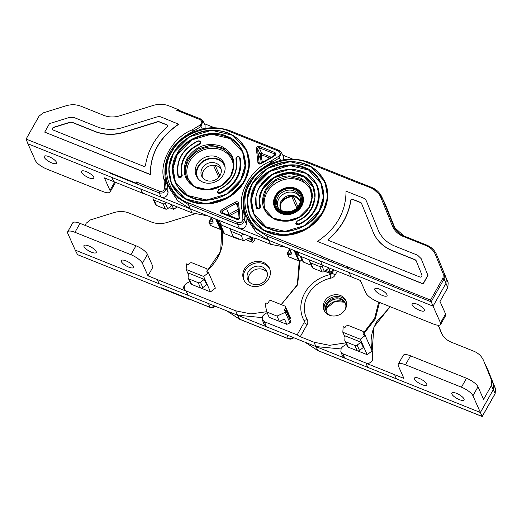 <?xml version="1.0" encoding="UTF-8"?>
<svg xmlns="http://www.w3.org/2000/svg" width="522" height="522" viewBox="0 0 522 522"><rect width="100%" height="100%" fill="white"/><g stroke="black" fill="none" stroke-linecap="round" stroke-linejoin="round"><path stroke-width="0.78" d="M173.65 152.789L189.597 136.784L211.638 130.291L232.871 135.342L246.619 150.362A41.134 35.907 156 0 1 246.665 150.46A41.134 35.907 156 0 1 244.524 181.388A41.134 35.907 156 0 1 206.536 203.978A41.134 35.907 156 0 1 171.503 183.907A41.134 35.907 156 0 1 171.464 183.816M177.369 154.473A36.801 32.129 -24 0 0 175.418 182.061L173.036 168.325L177.33 154.375L191.574 140.013L211.319 134.161L230.339 138.676L242.665 152.124A36.801 32.129 -24 0 0 211.312 134.258A36.801 32.129 -24 0 0 177.369 154.473M182.145 175.059L182.1 174.961C180.703 169.011 181.604 163.145 184.788 157.37C188.116 151.641 192.957 147.354 199.319 144.522L199.365 144.62A28.142 24.567 -24 0 0 184.834 157.461A28.142 24.567 -24 0 0 182.145 175.059A2.166 1.892 156 0 1 178.074 176.495M199.365 144.62A2.166 1.892 -24 0 0 200.572 141.951M239.618 157.925C242.006 173.082 235.468 184.631 220.016 192.585L217.791 191.783L218.816 189.806C232.61 182.7 238.443 172.397 236.303 158.89L235.977 159.21L236.303 158.89A1.729 1.514 156 0 1 239.618 157.925L240.166 158.094A2.166 1.892 -24 0 0 240.048 157.774M240.166 158.094A32.475 28.345 156 0 1 237.06 178.393A32.475 28.345 156 0 1 220.291 193.218A2.166 1.892 156 0 1 217.543 192.311M197.825 141.051L198.073 141.123A1.742 1.52 156 0 1 199.26 143.909C185.343 150.995 179.457 161.324 181.597 174.89L182.1 174.961L181.891 176.312L180.632 177.356L177.956 176.175C175.529 160.835 182.152 149.129 197.825 141.051L197.825 141.051M197.003 164.326A15.262 13.324 -24 0 0 196.213 175.797A15.262 13.324 -24 0 0 209.211 183.248A15.262 13.324 -24 0 0 223.305 174.863A15.262 13.324 -24 0 0 224.101 163.393A15.262 13.324 -24 0 0 211.097 155.941A15.262 13.324 -24 0 0 197.003 164.326M224.538 164.528A15.262 13.324 -24 0 0 211.403 158.199A15.262 13.324 -24 0 0 197.995 166.544A15.262 13.324 -24 0 0 196.761 176.886M261.15 163.627L268.301 159.536A21.65 18.896 -24 0 0 270.513 158.336L274.663 155.797A2.166 1.892 -24 0 0 274.624 152.437L259.493 146.369A2.166 1.892 -24 0 0 256.361 148.463L257.881 162.316A2.166 1.892 -24 0 0 261.15 163.627L259.232 163.027A1.083 0.946 156 0 1 259.16 162.694L257.914 153.129L256.648 152.874M225.869 207.28L221.615 209.877A2.166 1.892 -24 0 0 221.661 213.237L236.792 219.305A2.166 1.892 -24 0 0 239.924 217.211L239.644 212.891A21.65 18.896 -24 0 0 239.357 210.692L238.619 203.443A2.166 1.892 -24 0 0 235.357 202.138L225.869 207.28L226.528 208.598L236.14 203.378L237.934 207.404M246.156 215.553L246.404 216.18C241.047 201.224 244.557 186.993 256.928 173.487C272.608 159.569 289.769 155.784 308.424 162.146L307.68 162.773C289.991 153.794 258.527 165.174 250.071 183.607C238.391 200.755 247.728 228.492 267.166 234.385L266.807 236.029L254.384 228.029L246.404 216.18L248.061 220.304L256.074 232.199L268.543 240.224L239.513 228.59C243.448 229.243 245.738 227.709 246.397 223.977L244.42 219.684L243.637 210.242L245.601 214.274L245.94 216.911L243.976 212.878L242.365 211.09L242.893 219.299L244.42 219.684C243.839 223.514 241.542 225.054 237.53 224.297L237.888 222.653L188.82 202.993L188.468 204.631L176.044 196.631L167.816 184.155M243.637 210.242L242.365 211.09C237.014 193.655 251.108 168.743 270.566 161.252L270.155 163.379C250.005 174.472 241.171 190.093 243.637 210.242M208.043 215.977L192.148 212.885L190.204 208.826L239.513 228.59L237.53 224.297L188.468 204.631L190.204 208.826L177.734 200.8L169.722 188.905L168.058 184.781C162.701 169.826 166.211 155.595 178.589 142.088C194.269 128.171 211.43 124.386 230.078 130.748L229.341 131.374L278.402 151.041C280.712 152.6 280.738 154.395 278.467 156.424L270.566 161.252L272.797 161.944L270.155 163.379L270.435 164.012M278.402 151.041L279.263 150.532L281.28 152.307L279.355 157.938L272.797 161.944L273.182 162.792M286.389 247.376L270.487 244.283L256.687 238.756L254.162 238.273L221.452 225.158L219.41 223.331L217.615 219.814M246.397 223.977L245.94 216.911M245.601 214.274L245.464 213.544M283.439 159.81L283.413 156.346L281.28 152.307M196.363 171.085A17.213 15.027 156 0 1 197.518 168.573A17.213 15.027 156 0 1 197.74 168.182M282.761 155.112L292.588 159.053M217.42 159.432A17.213 15.027 156 0 1 220.499 160.345M280.934 203.593A11.908 10.394 156 0 1 281.09 203.299A11.908 10.394 156 0 1 295.491 197.114M299.817 200.924A10.394 9.07 -24 0 0 290.898 196.389A10.394 9.07 -24 0 0 281.626 202.086A10.394 9.07 -24 0 0 280.869 209.355M281.645 210.542A10.394 9.07 156 0 1 280.614 208.833A10.394 9.07 156 0 1 281.156 201.022A10.394 9.07 156 0 1 290.747 195.313A10.394 9.07 156 0 1 299.602 200.383A10.394 9.07 156 0 1 300.176 202.301M300.072 197.068A12.234 10.675 -24 0 0 289.54 192.096A12.234 10.675 -24 0 0 278.852 198.778A12.234 10.675 -24 0 0 277.834 206.96M199.528 144.411A2.166 1.892 -24 0 0 198.06 140.96L198.073 141.123C182.472 149.09 175.875 160.665 178.283 175.855L180.423 176.808L181.597 174.89M229.576 215.645L226.528 208.598L222.359 211.142L221.615 209.877M271.27 157.22L261.711 153.39A1.083 0.946 -24 0 0 260.145 154.44A1.083 0.502 176.3 0 0 261.424 154.766L269.789 158.12M262.364 162.172L261.698 159.021L260.426 158.773L257.914 153.129L257.64 148.79A1.083 0.946 156 0 1 259.199 147.746L274.337 153.807L274.794 154.838M259.493 146.369A1.083 0.405 111.8 0 0 259.199 147.746L261.711 153.39A1.083 0.405 -68.2 0 1 261.424 154.766L261.698 159.021M229.706 215.56L238.065 211.162M230.365 228.734L230.926 231.331L241.125 235.415L243.487 240.727L251.291 237.118M241.125 235.415L243.872 234.15M230.926 231.331L233.288 236.636L243.487 240.727M81.615 172.325A7.034 2.218 29.5 0 1 81.556 171.288A7.034 2.218 29.5 0 1 87.526 172.169A7.034 2.218 29.5 0 1 93.738 177.18A7.034 2.218 29.5 0 1 93.803 178.217A7.034 2.218 29.5 0 1 87.833 177.336A7.034 2.218 29.5 0 1 81.615 172.325M44.311 157.37A7.034 2.218 29.5 0 1 44.246 156.339A7.034 2.218 29.5 0 1 50.216 157.213A7.034 2.218 29.5 0 1 56.435 162.231A7.034 2.218 29.5 0 1 56.493 163.269A7.034 2.218 29.5 0 1 50.53 162.388A7.034 2.218 29.5 0 1 44.311 157.37M192.148 212.885L142.441 192.951M202.19 168.228A10.394 9.07 -24 0 0 201.649 176.038A10.394 9.07 -24 0 0 210.496 181.108A10.394 9.07 -24 0 0 220.095 175.405A10.394 9.07 -24 0 0 220.636 167.588A10.394 9.07 -24 0 0 211.788 162.518A10.394 9.07 -24 0 0 202.19 168.228M221.119 169.024A10.394 9.07 -24 0 0 212.16 165.33A10.394 9.07 -24 0 0 203.41 170.975A10.394 9.07 -24 0 0 202.392 177.356M225.06 167.079A14.72 12.848 -24 0 0 224.59 165.826A14.72 12.848 -24 0 0 212.056 158.642A14.72 12.848 -24 0 0 198.458 166.733A14.72 12.848 -24 0 0 197.694 177.8A14.72 12.848 -24 0 0 198.308 178.981M136.392 182.57L137.097 183.555L26.1 139.067L39.072 116.138L43.182 112.889L65.909 105.829C71.188 104.256 76.225 104.393 81.021 106.24L103.885 115.408C108.909 117.339 114.181 117.483 119.714 115.838L153.135 105.457C158.636 103.813 163.895 103.95 168.9 105.855L178.805 109.829L176.645 110.253L179.17 110.416L178.805 109.829M44.69 132.118L150.408 174.648C150.297 154.081 159.758 137.286 178.772 124.269L160.665 116.83A8.659 7.556 -24 0 0 156.28 117.13L122.859 127.512A36.801 32.123 156 0 1 97.229 126.82L74.411 117.672L69.1 117.528L49.499 123.616L44.69 132.118L150.316 174.452C150.212 153.886 159.673 137.097 178.687 124.079M165.422 209.041L163.06 203.737A2.166 1.892 -24 0 0 165.337 203.384L167.699 208.689A2.166 1.892 156 0 1 165.422 209.041L156.47 205.453A2.166 1.892 156 0 1 155.504 204.546L153.142 199.241A2.166 1.892 -24 0 0 154.107 200.148L156.47 205.453M163.06 203.737L154.107 200.148M153.083 197.231L152.998 198.438A2.166 1.892 -24 0 0 153.142 199.241M170.877 204.363L171.503 205.779L167.699 208.689M166.401 202.569L165.337 203.384M177.088 206.856L173.78 209.387L171.692 204.689M169.193 207.547L173.78 209.387M164.554 187.907L166.074 188.292L165.298 178.844L167.255 182.876L167.601 185.512L165.637 181.48L164.025 179.698C158.675 162.257 172.762 137.351 192.22 129.854L194.458 130.546L191.809 131.981C171.666 143.074 162.831 158.695 165.298 178.844L164.025 179.698L164.554 187.907C164.11 190.66 162.44 191.783 159.543 191.254L136.125 181.871M204.422 123.714L214.248 127.655M205.1 128.412L205.068 124.947L202.941 120.908L201.009 126.539L202.308 128.993M167.255 182.876L167.118 182.145M190.204 208.826L161.167 197.192C165.102 197.845 167.399 196.311 168.058 192.585L167.601 185.512M176.645 110.253L200.063 119.642C202.373 121.202 202.392 122.996 200.128 125.026L192.22 129.854L192.089 132.614M200.924 119.14L202.934 120.895L200.8 119.016L200.063 119.642M168.058 192.585L166.074 188.292C165.5 192.116 163.203 193.655 159.19 192.899L161.167 197.192L27.92 143.785L26.1 139.067M200.8 119.016L179.17 110.416M137.097 183.555L137.436 184.175L110.129 173.232L159.19 192.899L159.543 191.254M115.264 182.243A10.825 3.413 29.5 0 1 115.134 183.085L110.077 192.024A10.825 3.413 -150.5 0 1 102.801 191.515L46.843 169.089A10.825 3.413 -150.5 0 1 35.372 160.528L27.92 143.785M110.077 192.024A10.825 3.413 -150.5 0 0 109.979 190.432L104.4 177.885L113.731 181.623L111.858 177.428M167.451 126.546A1.083 0.946 -24 0 0 167.268 124.98L158.681 121.541A3.243 2.832 -24 0 0 157.52 121.704L124.099 132.086A42.21 36.847 156 0 1 94.697 131.29L71.879 122.141L70.34 122.102L53.498 127.335A1.083 0.946 -24 0 0 52.813 127.87L52.389 128.627A1.083 0.946 -24 0 0 52.813 129.893L143.915 166.407A1.083 0.946 -24 0 0 145.475 165.533C147.746 150.506 155.073 137.508 167.451 126.546M167.784 125.534A1.083 0.946 -24 0 0 167.353 125.176L158.773 121.737A3.243 2.832 -24 0 0 157.605 121.9L124.184 132.281A42.21 36.847 156 0 1 94.782 131.479L71.964 122.337L70.424 122.292L53.583 127.525A1.083 0.946 -24 0 0 52.898 128.066L52.474 128.817A1.083 0.946 -24 0 0 52.383 129.534M113.731 181.623L142.539 193.173L140.672 188.977L142.774 193.101M324.965 181.767A41.134 35.907 156 0 1 325.004 181.858A41.134 35.907 156 0 1 322.864 212.78A41.134 35.907 156 0 1 284.875 235.376A41.134 35.907 156 0 1 249.842 215.299A41.134 35.907 156 0 1 249.803 215.214M361.785 183.535L362.542 184.547L371.064 187.959C375.742 189.93 379.018 193.114 380.877 197.525L392.368 225.902C394.423 230.783 398.051 234.3 403.238 236.459L426.05 245.601C430.546 247.474 433.678 250.514 435.465 254.736L443.302 274.109L442.969 278.056L430.513 300.072L433.064 306.16L445.932 283.42L446.336 278.683L444.529 274.2M362.477 184.37L361.87 183.568L308.424 162.146M267.166 234.385L322.1 256.406L320.077 257.372L347.384 268.308L266.807 236.029L268.543 240.224L433.064 306.16L440.516 322.903A10.825 3.413 29.5 0 1 440.607 324.495A10.825 3.413 29.5 0 1 433.332 323.986L377.38 301.559A10.825 3.413 29.5 0 1 365.902 292.999L360.324 280.451L350.993 276.712L349.12 272.517M421.104 258.534L427.962 275.453L423.153 283.961L317.435 241.432C336.475 228.538 346.001 211.769 346.021 191.143L364.062 198.347A8.659 7.556 156 0 1 366.464 201.198A8.659 7.556 156 0 1 366.555 201.407A8.659 7.556 156 0 1 366.64 201.596L378.13 229.98A36.801 32.123 -24 0 0 378.457 230.757M366.509 201.296A8.659 7.556 156 0 1 366.555 201.394L378.045 229.784A36.801 32.123 -24 0 0 378.417 230.665A36.801 32.123 -24 0 0 394.841 246.097L417.659 255.238L421.137 258.618L427.877 275.264L423.068 283.766L317.435 241.432M321.01 183.535A36.801 32.129 -24 0 0 289.651 165.657A36.801 32.129 -24 0 0 255.715 185.871A36.801 32.129 -24 0 0 253.764 213.459M313.076 187.007A28.142 24.567 -24 0 0 289.084 173.408A28.142 24.567 -24 0 0 263.173 188.86A28.142 24.567 -24 0 0 260.485 206.458A2.166 1.892 156 0 1 256.413 207.887M317.024 185.219A32.475 28.345 156 0 1 317.089 185.375A32.475 28.345 156 0 1 315.399 209.792A32.475 28.345 156 0 1 298.636 224.617A2.166 1.892 156 0 1 295.889 223.71M310.734 189.819A24.899 21.735 -24 0 0 289.384 178.752A24.899 21.735 -24 0 0 267.049 192.396A24.899 21.735 -24 0 0 265.307 210.033M275.348 195.724A15.262 13.324 -24 0 0 274.552 207.195A15.262 13.324 -24 0 0 287.55 214.646A15.262 13.324 -24 0 0 301.644 206.262A15.262 13.324 -24 0 0 302.44 194.784A15.262 13.324 -24 0 0 289.442 187.339A15.262 13.324 -24 0 0 275.348 195.724M274.585 205.831A15.262 13.324 -24 0 0 275.101 208.278M322.237 265.026L299.452 255.891L297.409 254.07L295.954 251.206M325.872 270.344L330.465 272.184L328.462 267.688M327.646 267.362L328.188 268.576L324.384 271.486A2.166 1.892 156 0 1 322.107 271.838L313.154 268.249A2.166 1.892 156 0 1 312.182 267.342L309.82 262.037A2.166 1.892 -24 0 0 310.792 262.944L313.154 268.249M302.877 195.92A15.262 13.324 -24 0 0 301.403 193.903M333.63 269.757L330.465 272.184M322.942 265.47L322.022 266.174L324.384 271.486M309.82 262.037A2.166 1.892 -24 0 1 309.683 261.235L309.761 260.028M322.107 271.838L319.745 266.533L310.792 262.944M319.745 266.533A2.166 1.892 -24 0 0 322.022 266.174M424.275 309.65A7.034 2.218 -150.5 0 0 418.057 304.639A7.034 2.218 -150.5 0 0 412.086 303.758A7.034 2.218 -150.5 0 0 412.152 304.796A7.034 2.218 -150.5 0 0 418.363 309.807A7.034 2.218 -150.5 0 0 424.334 310.688A7.034 2.218 -150.5 0 0 424.275 309.65M386.972 294.702A7.034 2.218 -150.5 0 0 380.753 289.684A7.034 2.218 -150.5 0 0 374.783 288.81A7.034 2.218 -150.5 0 0 374.842 289.84A7.034 2.218 -150.5 0 0 381.06 294.858A7.034 2.218 -150.5 0 0 387.03 295.739A7.034 2.218 -150.5 0 0 386.972 294.702M438.017 258.155L448.202 282.878L447.798 287.615L439.987 301.416L445.573 313.963L440.516 322.903M320.051 257.287L431.152 301.807L444.111 278.905L444.522 274.187L436.679 254.814C434.8 250.364 431.498 247.154 426.768 245.183A1.083 0.405 -68.2 0 0 426.67 245.079C431.44 247.056 434.774 250.299 436.679 254.814L448.202 282.878M403.238 236.459A1.083 0.405 -68.2 0 1 403.852 235.937A1.083 0.405 -68.2 0 1 403.95 236.035L394.071 227.07L381.595 196.474L371.781 187.542L371.064 187.959M380.877 197.525A1.083 0.529 -22 0 1 382.091 197.584L395.102 228.89M395.519 229.497L385.934 205.825L381.595 196.474C379.507 192.331 376.199 189.316 371.684 187.437L371.781 187.542M415.127 259.708L416.138 260.687L421.933 274.996A1.083 0.946 156 0 1 421.861 275.779L421.437 276.529A1.083 0.946 156 0 1 420.001 277.051L328.893 240.538A1.083 0.946 156 0 1 328.716 238.972C341.147 228.016 348.52 215.038 350.83 200.043A1.083 0.946 156 0 1 352.389 199.176L360.97 202.614A3.243 2.832 156 0 1 361.524 203.397A3.243 2.832 156 0 1 361.557 203.476L373.041 231.859A42.21 36.847 -24 0 0 373.471 232.864A42.21 36.847 -24 0 0 392.316 250.567L415.127 259.708L416.223 260.883M328.462 240.179A1.083 0.946 156 0 1 328.801 239.167C341.231 228.212 348.605 215.234 350.914 200.233A1.083 0.946 156 0 1 352.474 199.365L361.054 202.81A3.243 2.832 156 0 1 361.563 203.495M373.511 232.962A42.21 36.847 -24 0 0 373.556 233.053A42.21 36.847 -24 0 0 392.4 250.756L415.218 259.904M385.934 205.825L383.84 201.087M350.993 276.712L322.328 265.228L320.462 261.033M440.607 324.495L445.664 315.556A10.825 3.413 -150.5 0 0 445.573 313.963M326.465 311.836A10.394 9.07 156 0 1 327.229 304.561A10.394 9.07 156 0 1 328.919 302.329A10.394 9.07 156 0 1 336.716 298.858A10.394 9.07 156 0 1 345.42 303.406M345.792 342.876L329.565 345.31L314.068 342.23L300.267 336.697L297.148 334.863L264.432 321.754L262.233 319.581L262.553 316.175L264.347 314.348L267.114 312.658M345.355 309.168A10.394 9.07 -24 0 0 345.199 302.864A10.394 9.07 -24 0 0 336.351 297.794A10.394 9.07 -24 0 0 326.752 303.504A10.394 9.07 -24 0 0 326.211 311.314A10.394 9.07 -24 0 0 330.791 315.647M324.677 301.24A11.908 10.394 156 0 1 335.672 294.702A11.908 10.394 156 0 1 345.812 300.509A11.908 10.394 156 0 1 345.192 309.461A11.908 10.394 156 0 1 334.197 316.006A11.908 10.394 156 0 1 324.058 310.192A11.908 10.394 156 0 1 324.677 301.24M324.488 311.04A11.908 10.394 156 0 1 325.447 302.975A11.908 10.394 156 0 1 335.907 296.47A11.908 10.394 156 0 1 346.151 301.403M266.82 311.999L269.182 317.304L286.832 324.351L290.004 322.883L290.767 321.545L286.043 310.929L284.177 310.179L285.443 307.947A1.625 1.416 -24 0 0 284.803 306.042L271.186 300.587A1.625 1.416 -24 0 0 269.026 301.37L267.76 303.602L265.894 302.858L265.137 304.195L266.82 311.999L277.025 316.091L285.28 312.267L290.004 322.883M277.025 316.091L279.387 321.395L284.47 319.046L286.832 324.351M300.62 256.361L302.91 261.509A1.625 1.416 -24 0 0 303.634 262.194L311.249 265.248M281.241 304.62L297.625 284.784L300.006 261.052M289.756 319.281L290.167 318.564A1.625 1.416 -24 0 0 290.245 317.337L285.527 306.727M340.853 348.918L315.862 346.562L266.331 326.713L264.132 324.54L262.233 319.581M378.685 302.088L374.626 318.446L363.808 332.573M262.044 317.604L237.523 315.164L266.331 326.713L264.432 321.754M293.795 337.721L288.77 338.869M337.31 271.231L335.144 275.055A5.951 5.194 156 0 1 330.804 278.18A31.222 27.255 -24 0 0 307.269 319.777A5.951 5.194 156 0 1 307.119 324.586L300.267 336.697M285.28 312.267L286.043 310.929M337.108 298.852A12.234 10.675 -24 0 0 328.645 302.61M451.869 394.051A7.034 2.218 29.5 0 1 451.804 393.02A7.034 2.218 29.5 0 1 457.774 393.895A7.034 2.218 29.5 0 1 463.993 398.912A7.034 2.218 29.5 0 1 464.051 399.95A7.034 2.218 29.5 0 1 458.081 399.069A7.034 2.218 29.5 0 1 451.869 394.051M414.559 379.102A7.034 2.218 29.5 0 1 414.501 378.065A7.034 2.218 29.5 0 1 420.471 378.946A7.034 2.218 29.5 0 1 426.689 383.964A7.034 2.218 29.5 0 1 426.748 384.995A7.034 2.218 29.5 0 1 420.778 384.12A7.034 2.218 29.5 0 1 414.559 379.102M390.149 306.682L373.889 327.04L372.153 351.104L372.636 358.588C372.049 362.255 369.837 363.736 365.987 363.038L343.039 353.838L340.84 351.665L341.16 348.259L342.947 346.432L346.432 344.305M364.141 333.323L375.246 319.033L379.54 302.427M367.175 354.686L372.069 350.941L365.198 335.502L360.304 339.248L367.175 354.686L357.74 350.901M345.009 337.16L342.817 332.24L360.304 339.248M345.094 335.842L360.95 342.197L357.146 345.114A2.166 1.892 156 0 1 354.869 345.466L345.91 341.877A2.166 1.892 156 0 1 344.807 340.168L345.094 335.842M354.869 345.466L357.231 350.771A2.166 1.892 -24 0 0 359.501 350.419L363.312 347.508L360.95 342.197M314.068 342.23L315.862 346.562L344.677 358.112L342.478 355.932L340.84 351.665M398.332 382.802L317.741 350.49L305.044 342.23M390.306 306.747L376.545 321.917L373.406 328.743C370.764 336.298 370.398 343.744 372.31 351.071L372.793 358.562L372.29 360.787L370.64 362.588L368.297 363.462L365.909 363.168L394.573 374.659L396.439 378.855L344.677 358.112L343.039 353.838M342.817 332.24L343.189 326.681L345.049 327.431L345.251 327.072A2.812 2.46 -24 0 1 348.996 325.721L362.425 331.105A2.812 2.46 -24 0 1 363.677 332.279L365.093 335.463M363.769 334.935L363.534 334.4L363.332 334.759L365.198 335.502M363.534 334.4A2.812 2.46 -24 0 0 363.677 332.279M357.231 350.771L348.272 347.182L345.91 341.877M344.944 340.97L347.306 346.275A2.166 1.892 -24 0 0 348.272 347.182M482.191 416.425L495.13 393.555L495.528 388.805L483.685 360.813L491.783 380.825L491.378 385.562L483.574 399.363L477.989 386.815L472.932 395.754L480.384 412.497L493.251 389.758L493.655 385.021L483.685 360.813C481.806 356.376 478.504 353.166 473.78 351.202L451.38 342.223C446.434 340.161 442.976 336.807 441.005 332.149L438.219 325.258M372.042 372.258L371.07 371.938M472.932 395.754A10.825 3.413 -150.5 0 0 461.461 387.193L405.503 364.767A10.825 3.413 -150.5 0 0 398.227 364.258A10.825 3.413 -150.5 0 0 398.325 365.85L403.904 378.398L394.573 374.659M396.439 378.855L480.384 412.497L482.171 416.465L398.364 382.88A1.083 0.405 -68.2 0 0 398.469 382.985L482.211 416.543M487.698 369.465A1.083 0.529 158 0 0 487.692 369.452L487.692 369.452A1.083 0.529 158 0 0 487.685 369.432L495.535 388.818A1.083 0.529 158 0 0 495.535 388.818A1.083 0.529 158 0 0 495.528 388.805L491.783 380.825M438.389 325.265L442.023 334.243M372.153 351.104L372.343 351.489M365.909 363.168L367.775 367.371M441.24 332.69L441.488 333.225M461.461 387.193L466.518 378.254L410.56 355.828L405.503 364.767M398.227 364.258L403.284 355.319A10.825 3.413 29.5 0 1 410.56 355.828M466.518 378.254A10.825 3.413 29.5 0 1 477.989 386.815M133.456 266.442A7.034 2.218 -150.5 0 0 127.244 261.424A7.034 2.218 -150.5 0 0 121.274 260.55A7.034 2.218 -150.5 0 0 121.332 261.581A7.034 2.218 -150.5 0 0 127.551 266.598A7.034 2.218 -150.5 0 0 133.521 267.479A7.034 2.218 -150.5 0 0 133.456 266.442M96.152 251.493A7.034 2.218 -150.5 0 0 89.934 246.475A7.034 2.218 -150.5 0 0 83.964 245.594A7.034 2.218 -150.5 0 0 84.029 246.632A7.034 2.218 -150.5 0 0 90.247 251.65A7.034 2.218 -150.5 0 0 96.211 252.524A7.034 2.218 -150.5 0 0 96.152 251.493M74.966 232.297L130.924 254.723A10.825 3.413 29.5 0 1 142.402 263.284L147.98 275.831L157.311 279.57L159.177 283.766L75.24 250.123L67.788 233.38A10.825 3.413 29.5 0 1 67.69 231.788A10.825 3.413 29.5 0 1 74.966 232.297L80.023 223.357L135.981 245.784L130.924 254.723M161.324 288.248L161.07 287.713L188.377 298.649L188.533 299.152L77.543 254.671L75.24 250.123M299.889 261.072L300.17 261.796M239.696 319.21L237.523 315.164L159.177 283.766M267.212 272.615A10.394 9.07 -24 0 0 258.253 268.921A10.394 9.07 -24 0 0 249.509 274.565A10.394 9.07 -24 0 0 248.485 280.947M266.187 278.989A10.394 9.07 -24 0 0 266.729 271.179A10.394 9.07 -24 0 0 257.881 266.109A10.394 9.07 -24 0 0 248.283 271.812A10.394 9.07 -24 0 0 247.741 279.629A10.394 9.07 -24 0 0 256.596 284.699A10.394 9.07 -24 0 0 266.187 278.989M244.087 280.386A14.074 12.287 156 0 1 245.112 270.546A14.074 12.287 156 0 1 257.666 262.834A14.074 12.287 156 0 1 269.743 268.967M244.466 269.098A14.074 12.287 156 0 1 257.463 261.365A14.074 12.287 156 0 1 269.45 268.236A14.074 12.287 156 0 1 268.719 278.813A14.074 12.287 156 0 1 255.721 286.545A14.074 12.287 156 0 1 243.735 279.675A14.074 12.287 156 0 1 244.466 269.098M299.223 261.052L297.344 284.705L281.175 304.594M266.755 311.699L250.867 313.905L235.729 310.831L186.354 291.041L184.155 288.868L184.475 285.462L186.269 283.642L189.747 281.508M217.57 219.795L223.214 232.486A2.812 2.46 -24 0 0 224.473 233.667L237.901 239.043A2.812 2.46 -24 0 0 239.605 239.167M210.49 291.889L215.384 288.151L208.513 272.706L203.619 276.451L210.49 291.889L201.061 288.111M207.462 270.526L220.643 251.323L221.785 229.634M207.09 272.138L206.849 271.603A2.812 2.46 -24 0 0 206.999 269.489A2.812 2.46 -24 0 0 205.74 268.308L192.311 262.925A2.812 2.46 -24 0 0 188.572 264.276L188.37 264.634L186.504 263.884L186.132 269.443L203.619 276.451M206.849 271.603L206.647 271.962L208.513 272.706M188.325 274.363L186.132 269.443M188.409 273.052L204.265 279.407L200.461 282.317A2.166 1.892 156 0 1 198.184 282.67L189.232 279.081A2.166 1.892 156 0 1 188.122 277.371L188.409 273.052M198.184 282.67L200.546 287.981A2.166 1.892 -24 0 0 202.823 287.622L206.627 284.712L204.265 279.407M200.546 287.981L191.594 284.386L189.232 279.081M188.266 278.174L190.628 283.479A2.166 1.892 -24 0 0 191.594 284.386M215.455 306.323L210.431 307.471M85.008 225.354L86.234 223.188L90.352 219.938L113.913 212.617C119.192 211.045 124.229 211.182 129.025 213.028L151.419 222.007C156.443 223.938 161.722 224.082 167.255 222.437L194.85 213.863M221.602 229.197C224.943 243.794 220.754 257.059 209.035 269L207.436 270.468M189.727 281.456L186.034 283.714L184.299 285.449A4.763 4.156 -24 0 0 183.829 286.532A4.763 4.156 -24 0 0 183.679 287.661A4.763 4.156 -24 0 0 183.861 288.757A4.763 4.156 -24 0 0 183.998 289.123A4.763 4.156 -24 0 0 184.351 289.743A4.763 4.156 -24 0 0 185.121 290.545L186.126 291.119L187.992 295.315L186.354 291.041M186.126 291.119L157.311 279.57M142.402 263.284L147.458 254.344L153.037 266.892L147.98 275.831M80.023 223.357A10.825 3.413 -150.5 0 0 72.754 222.848L67.69 231.788M147.458 254.344A10.825 3.413 -150.5 0 0 135.981 245.784M211.345 218.359L209.472 221.674A1.083 0.737 101.4 0 0 209.524 223.162L210.542 225.452L221.256 229.7L222.333 229.478M255.356 238.665L253.49 241.96L252.257 242.234L245.81 239.65M215.71 219.044L220.297 229.36L221.256 229.7L216.689 219.442M210.542 225.452L209.041 222.705A1.083 0.946 156 0 1 209.1 221.889A1.083 0.339 -150.5 0 1 209.087 221.733L211.195 218.013M289.69 249.757L287.811 253.072A1.083 0.737 101.4 0 0 287.863 254.553L288.881 256.844L299.595 261.098L302.134 260.347L300.3 256.23M333.826 269.835L331.829 273.358L330.596 273.632L324.671 271.257M294.049 250.443L298.636 260.752L299.595 261.098L295.028 250.841M288.881 256.844L287.381 254.103A1.083 0.946 156 0 1 287.439 253.287A1.083 0.339 -150.5 0 1 287.426 253.131L289.534 249.412M173.885 152.842C183.568 134.683 209.492 125.306 227.97 133.28C246.971 140.327 254.664 163.177 244.022 180.945C234.339 199.104 208.408 208.48 189.936 200.507C170.935 193.46 163.242 170.609 173.885 152.842M246.665 150.46L249.275 165.696L244.479 181.291L228.558 197.349L206.49 203.88L185.232 198.843L171.457 183.809L168.802 168.475L173.598 152.881M176.873 154.036C184.135 138.2 211.162 128.425 226.352 136.138C243.043 141.201 251.062 165.024 241.033 179.751C233.771 195.587 206.745 205.361 191.554 197.649C174.863 192.579 166.844 168.763 176.873 154.036M240.746 179.796L226.502 194.158L206.758 200.011L187.737 195.496L175.412 182.047C178.38 190.53 190.928 200.422 205.309 199.985C220.884 199.358 232.701 192.611 240.746 179.731C245.692 171.745 246.332 162.544 242.665 152.124L245.04 165.794L240.799 179.698M231.089 176.005C237.04 162.668 233.68 152.692 221.021 146.082C206.94 141.977 195.626 146.069 187.072 158.362C181.127 171.699 184.481 181.669 197.146 188.279C211.221 192.39 222.535 188.298 231.089 176.005M230.659 176.071L221.021 185.786L207.671 189.74L194.797 186.693L186.465 177.591L184.86 168.312L187.757 158.877L197.394 149.155L210.751 145.201L223.618 148.255L231.957 157.35L233.569 166.557L230.737 175.927M178.093 176.54L178.283 175.855L177.956 176.175M236.185 157.859A2.166 1.892 -24 0 0 235.97 159.171L236.179 157.794C237.582 156.28 238.867 156.261 240.029 157.722A2.166 1.892 -24 0 1 240.12 157.996C241.732 164.861 240.694 171.627 237.014 178.296C233.184 184.905 227.592 189.851 220.251 193.12L220.016 192.585M220.291 193.218L217.465 192.122L218.757 189.649C232.336 182.654 238.078 172.508 235.977 159.21M240.068 157.82L240.029 157.722A2.166 1.892 -24 0 0 236.238 157.761M180.423 176.808L180.632 177.356M217.57 192.364L218.731 189.603C232.329 182.583 238.078 172.443 235.97 159.19M186.465 177.591L186.465 177.591C190.086 192.181 221.909 194.745 230.652 175.973C234.143 168.025 234.574 161.82 231.957 157.35M232.303 158.179A24.899 21.735 -24 0 0 210.979 146.865A24.899 21.735 -24 0 0 188.488 160.515A24.899 21.735 -24 0 0 186.85 178.4M192.768 185.343A23.816 20.789 156 0 1 189.636 161.37A23.816 20.789 156 0 1 215.775 148.489A23.816 20.789 156 0 1 233.497 167.223M229.341 131.374C211.651 122.396 180.181 133.776 171.725 152.209C160.052 169.356 169.389 197.094 188.82 202.993M242.893 219.299C242.449 222.059 240.779 223.181 237.888 222.653M222.17 212.715A1.083 0.946 156 0 1 222.359 211.142L223.227 213.1M278.467 156.424L280.647 160.391M281.273 152.293L279.263 150.532M221.452 225.158L219.012 220.375M270.487 244.283L268.543 240.224M275.727 195.717A14.72 12.848 -24 0 0 274.957 206.784A14.72 12.848 -24 0 0 287.498 213.968A14.72 12.848 -24 0 0 301.096 205.883A14.72 12.848 -24 0 0 301.86 194.817A14.72 12.848 -24 0 0 289.39 187.626A14.72 12.848 -24 0 0 275.792 195.6M300.522 205.453A14.179 12.378 156 0 1 281.678 212.271A14.179 12.378 156 0 1 276.086 195.659A14.179 12.378 156 0 1 294.93 188.847A14.179 12.378 156 0 1 300.522 205.453M299.772 205.153A13.318 11.621 -24 0 0 294.525 189.564A13.318 11.621 -24 0 0 276.83 195.959A13.318 11.621 -24 0 0 282.082 211.554A13.318 11.621 -24 0 0 299.772 205.153M277.345 206.014A12.234 10.675 156 0 1 277.978 196.814A12.234 10.675 156 0 1 289.273 190.099A12.234 10.675 156 0 1 299.693 196.07C300.926 198.993 300.711 202.007 299.047 205.107C294.799 213.609 280.242 214.033 277.345 206.014M238.652 209.022L227.866 214.96M239.644 212.891A1.083 0.502 176.3 0 0 238.776 213.446A1.083 0.502 176.3 0 0 238.802 213.531L239.069 217.674M238.619 203.443A1.083 0.496 179.5 0 0 237.751 203.939A1.083 0.496 179.5 0 0 237.771 204.03L238.528 211.443A20.567 17.95 156 0 1 238.789 213.361M235.357 202.138L236.14 203.378A1.083 0.946 156 0 1 237.758 203.88M256.361 148.463A1.083 0.502 -3.7 0 1 257.64 148.79L260.145 154.44L261.248 162.884M259.408 163.255L259.16 162.694A1.083 0.496 179.5 0 0 257.881 162.316M274.624 152.437A1.083 0.405 111.8 0 0 274.337 153.807A1.083 0.946 156 0 1 274.82 154.264L274.318 155.36L274.663 155.797M268.099 159.171L268.301 159.536M270.513 158.336L270.161 157.898L274.318 155.36M260.791 163.347L270.161 157.898M239.076 217.844A1.083 0.502 -3.7 0 1 239.056 217.765A1.083 0.502 -3.7 0 1 239.924 217.211M237.51 218.894A1.083 0.405 111.8 0 0 237.412 218.783L239.056 217.765L238.508 211.39A1.083 0.515 168.8 0 0 238.508 211.39A1.083 0.515 168.8 0 0 238.528 211.443M239.357 210.692A1.083 0.515 168.8 0 0 238.508 211.384L237.699 203.697M222.379 212.826A1.083 0.405 111.8 0 0 222.274 212.715L237.412 218.783A1.083 0.405 111.8 0 0 236.792 219.305M221.896 212.376L222.274 212.715A1.083 0.405 111.8 0 0 221.661 213.237M200.128 125.026L201.009 126.539L194.458 130.546L194.837 131.394M109.888 172.645L110.122 173.219M109.979 190.432L114.736 182.028M252.224 184.233C261.907 166.081 287.837 156.704 306.31 164.678C325.31 171.725 333.003 194.575 322.361 212.343C312.685 230.502 286.754 239.879 268.275 231.905C249.275 224.858 241.582 202.001 252.224 184.233M251.995 184.188L267.936 168.182L289.984 161.683L311.21 166.74L324.958 181.76L327.614 197.094L322.818 212.689L306.897 228.74L284.829 235.278L263.571 230.235L249.797 215.208L247.141 199.874L251.937 184.279M430.513 300.072L321.826 256.511M307.68 162.773L362.614 184.788M255.212 185.434C262.475 169.598 289.501 159.823 304.691 167.536C321.382 172.599 329.402 196.422 319.379 211.149C312.11 226.985 285.09 236.76 269.894 229.041C253.203 223.977 245.183 200.161 255.212 185.434M319.092 211.195L304.841 225.556L285.103 231.403L266.076 226.894L253.757 213.446L251.382 199.724L255.669 185.773L269.92 171.412L289.658 165.559L308.685 170.074L321.004 183.522L323.386 197.192L319.144 211.097M309.435 207.404C315.379 194.06 312.019 184.09 299.36 177.48C285.286 173.376 273.965 177.467 265.411 189.76C259.467 203.097 262.827 213.067 275.486 219.677C289.56 223.788 300.881 219.69 309.435 207.404M309.004 207.469L299.367 217.185L286.01 221.139L273.143 218.092L264.804 208.989L263.199 199.711L266.103 190.269L275.74 180.553L289.09 176.599L301.964 179.646L310.296 188.749L311.908 197.955L309.083 207.325M260.485 206.458L260.237 207.71L258.971 208.754L256.295 207.567L256.628 207.254C249.725 185.277 280.157 161.566 302.264 171.829C325.669 179.803 322.974 214.633 298.356 223.977L296.131 223.181L297.162 221.204C319.144 212.839 321.5 181.806 300.646 174.687C280.94 165.546 253.796 186.648 259.943 206.288L258.768 208.206L258.971 208.754M256.433 207.939L256.628 207.254L258.768 208.206M311.627 208.2C308.306 213.929 303.465 218.209 297.096 221.047L295.811 223.52L297.07 220.995C307.478 218.34 320.071 199.508 313.089 187.039L314.91 197.531L311.627 208.2M259.943 206.288L260.439 206.36C259.049 200.409 259.943 194.543 263.134 188.768L274.03 177.78L289.123 173.311L303.667 176.756L313.089 187.039M256.393 207.841L256.289 207.554C254.69 200.709 255.721 193.943 259.401 187.267L271.975 174.596L289.39 169.435L306.173 173.415L317.05 185.284L319.144 197.388L315.36 209.694C311.523 216.304 305.931 221.243 298.591 224.519L298.356 223.977M298.636 224.617L295.804 223.514M264.804 208.989L264.804 208.989C268.425 223.579 300.248 226.143 308.998 207.371C312.482 199.424 312.919 193.212 310.296 188.749M347.384 268.308L347.352 268.223A1.083 0.405 111.8 0 1 347.645 266.859M299.452 255.891L297.357 251.767M447.798 287.615L444.111 278.905A1.083 0.339 29.5 0 0 442.969 278.056M394.645 228.14L393.575 225.967A1.083 0.529 -22 0 0 392.368 225.902M426.05 245.601A1.083 0.405 -68.2 0 1 426.67 245.079L403.852 235.937C399.363 234.084 396.107 231.129 394.071 227.07M435.465 254.736A1.083 0.529 -22 0 1 436.679 254.814M443.302 274.109A1.083 0.529 -22 0 1 444.522 274.187L444.529 274.194M366.464 201.198L366.64 201.596M440.105 262.873L438.33 258.892M326.087 310.336A12.234 10.675 156 0 1 327.229 307.497A12.234 10.675 156 0 1 344.559 302.121M297.148 334.863L303.987 322.772A2.662 2.323 -24 0 0 304.052 320.625A34.511 30.126 156 0 1 330.067 274.644A2.662 2.323 -24 0 0 332.005 273.247L333.917 269.874M293.925 337.773L290.904 339.183L288.588 338.882L239.52 319.216L226.665 310.812M286.832 334.928L288.464 338.758L239.402 319.099L226.705 310.831M335.144 275.055A4.333 1.364 -150.5 0 0 332.005 273.247M330.804 278.18A4.333 0.489 -102.2 0 1 330.067 274.644M307.269 319.777A4.333 2.108 151.4 0 0 304.052 320.625M307.119 324.586A4.333 1.364 -150.5 0 0 303.987 322.772M301.129 256.563L303.634 262.194M285.443 307.947L290.167 318.564M318.035 350.608L315.862 346.562M359.501 350.419L357.146 345.114M491.378 385.562L495.13 393.555A1.083 0.339 -150.5 0 1 495.137 393.705A1.083 0.339 -150.5 0 1 495 393.777M372.636 358.588L372.799 358.927M398.612 382.978A1.083 0.405 -68.2 0 1 398.469 382.985L371.325 372.101M161.07 287.713L210.125 307.36L208.487 303.53M235.729 310.831L237.523 315.164M202.823 287.622L200.461 282.317M237.901 239.043L237.595 238.365M220.421 224.571L224.473 233.667M183.679 287.661L184.012 288.405M183.861 288.757L184.175 289.469M253.033 237.817L252.257 239.187A1.083 0.339 -150.5 0 0 251.487 238.515L252.093 237.438M209.472 221.674A1.083 0.339 -150.5 0 0 209.087 221.733A1.083 1.083 0 0 0 209.041 222.705A1.083 0.946 156 0 0 209.524 223.162A9.794 3.093 29.5 0 0 212.891 221.204A1.083 0.946 156 0 1 212.408 220.754L212.539 221.237A8.711 2.747 -150.5 0 1 209.472 221.674M245.888 239.618L251.839 241.999L250.814 239.709A1.083 0.946 156 0 0 252.257 239.187L253.49 241.96M248.629 238.352A9.794 3.093 29.5 0 0 250.814 239.709L251.487 238.515A8.711 2.747 -150.5 0 1 250.09 237.673M211.116 217.204L212.891 221.204M215.188 165.409L219.827 175.849M218.777 177.239L213.452 165.259M287.811 253.072A1.083 0.339 -150.5 0 0 287.426 253.131A1.083 1.083 0 0 0 287.381 254.103A1.083 0.946 156 0 0 287.863 254.553A9.794 3.093 29.5 0 0 291.237 252.602A1.083 0.946 156 0 1 290.754 252.146L290.885 252.615A8.711 2.747 -150.5 0 1 287.811 253.072M331.092 271.701L331.829 273.358M324.736 271.212L330.178 273.397L329.46 271.779M289.456 248.602L291.237 252.602M293.521 196.787L297.945 206.732M296.822 207.965L291.837 196.768M246.619 150.362C239.03 136.04 226.561 129.378 209.218 130.389C192.872 131.57 178.648 142.871 173.598 152.815C168.051 161.748 167.34 172.077 171.457 183.809L171.503 183.907M178.048 176.443L177.95 176.155C175.516 160.756 182.158 149.031 197.871 140.973M230.078 130.748L279.146 150.414M303.373 198.223L301.86 194.817C298.114 184.892 280.816 185.473 275.72 195.639C273.685 199.404 273.43 203.117 274.957 206.784L276.477 210.19M200.598 142.004L198.027 140.907M225.034 166.825L224.59 165.826M198.132 178.792L197.694 177.8M325.004 181.858L324.958 181.76C317.369 167.438 304.9 160.776 287.557 161.781C271.218 162.968 256.987 174.27 251.937 184.214C246.391 193.147 245.679 203.476 249.797 215.208L249.842 215.299M321.004 183.522C324.671 193.943 324.031 203.143 319.086 211.129C311.04 224.003 299.23 230.757 283.648 231.383C269.267 231.814 256.72 221.928 253.757 213.446M317.089 185.375L317.05 185.284C312.169 175.02 300.94 166.205 280.692 170.766C274.663 172.528 269.437 175.568 265.019 179.894C260.191 184.729 257.183 190.262 255.989 196.487L256.289 207.554M371.684 187.437L361.831 183.49M344.637 302.218L335.026 301.507L327.235 307.654L326.106 310.459M371.07 371.945L317.865 350.614L305.005 342.21M485.232 364.265L487.254 368.46M495.535 388.818L495.137 393.705L482.217 416.543M206.999 269.489L208.415 272.667M188.403 298.728L210.242 307.484L212.565 307.784L215.586 306.375M184.618 290.075L184.155 288.868M210.327 225.432L220.715 229.595M210.771 217.067L212.408 220.754M288.673 256.831L299.054 260.993M289.116 248.465L290.754 252.146"/></g></svg>
